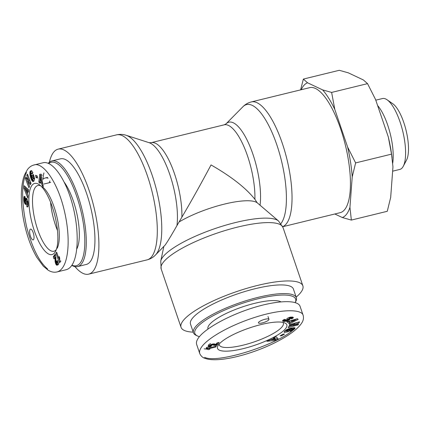 <?xml version="1.0" encoding="UTF-8"?>
<svg xmlns="http://www.w3.org/2000/svg" width="430" height="430" viewBox="0 0 430 430"><rect width="100%" height="100%" fill="white"/><g stroke="black" fill="none" stroke-linecap="round" stroke-linejoin="round"><path stroke-width="0.64" d="M295.211 302.559L295.759 301.532A54.357 13.443 161.2 0 0 296.361 297.705A54.357 13.443 161.2 0 0 240.569 302.5A54.357 13.443 161.2 0 0 193.446 332.739A54.357 13.443 161.2 0 0 196.252 335.405L197.59 336.013A53.25 13.169 -18.8 0 1 240.585 303.919A53.25 13.169 -18.8 0 1 295.206 302.559M199.412 336.647A53.25 13.169 -18.8 0 1 197.59 336.013M296.361 297.705L293.416 289.057A54.357 13.443 161.2 0 0 237.623 293.846A54.357 13.443 161.2 0 0 190.501 324.091L193.446 332.739M280.919 301.828A39.383 9.739 161.2 0 0 244.385 306.262A39.383 9.739 161.2 0 0 209.093 325.075A39.383 9.739 161.2 0 0 207.97 328.928L207.991 328.998M285.783 328.375A36.609 9.051 161.2 0 0 284.934 322.994A36.609 9.051 161.2 0 0 249.26 328.02A36.609 9.051 161.2 0 0 217.924 345.806A36.609 9.051 161.2 0 0 244.681 348.273A36.609 9.051 161.2 0 0 285.783 328.375M298.538 323.951L298.103 324.887L288.159 327.633L288.594 326.698L294.614 323.994L289.154 325.505L289.589 324.575L299.527 321.828L299.097 322.753L293.034 325.472L298.538 323.951M284.504 331.32L286.563 329.724L289.503 328.525L293.475 327.703L295.023 328.009L293.394 329.875L290.298 331.234L289.868 331.358L290.599 330.315L292.545 329.262L291.938 328.923L287.165 330.315L286.643 331.208L287.509 331.041L288.358 330.251L290.266 329.88L288.31 331.702L284.397 332.465L284.504 331.32M273.507 338.077L276.21 336.765L278.248 339.007L275.367 340.41L266.89 341.291L273.964 338.394L273.507 338.077M298.178 319.382L289.299 323.854L288.535 323.231L290.03 322.516L289.202 321.839L287.471 322.366L286.729 321.758L297.383 318.738L298.178 319.382M285.074 320.527L287.084 319.952L286.762 318.904L287.976 317.953L290.255 317.163L292.411 317.055L293.314 317.485L292.728 318.27L291.69 318.84L290.336 318.555L290.97 317.877L289.739 318.033L289.401 318.34L289.906 319.082L289.729 319.544L286.848 320.979L283.542 321.382L282.548 320.855L283.128 320.135A4.085 1.01 -18.8 0 1 284.359 319.409L285.756 319.635C284.8 320.103 284.574 320.398 285.074 320.527L284.466 319.35M215.86 344.339L217.048 342.936L219.123 342.43L217.091 345.166L214.887 345.392L212.13 344.908L210.566 345.602L211.625 345.698L210.738 346.666L208.582 346.698L209.496 345.349L211.506 344.355L213.925 343.86L215.86 344.339M209.711 349.267L208.142 349.649L207.663 349.176L206.518 349.128L207.077 348.37L216.403 346.091L215.715 347.015L209.603 348.51A5.558 1.376 -18.8 0 1 209.845 348.757A5.558 1.376 -18.8 0 1 209.711 349.267L209.362 348.252A5.558 1.376 161.2 0 0 209.458 348.085M280.145 335.846L282.945 334.153L284.504 334.067L281.704 335.76L280.145 335.846M258.607 322.317A5.547 1.371 -18.8 0 1 264.165 319.49A5.547 1.371 -18.8 0 1 268.949 319.286A5.547 1.371 -18.8 0 1 264.144 322.371A5.547 1.371 -18.8 0 1 258.446 322.86A5.547 1.371 -18.8 0 1 258.607 322.317M300.075 306.343C297.899 299.645 277.683 300.199 253.662 307.617C229.663 314.975 205.728 328.009 198.719 337.534C196.72 340.243 196.032 342.554 196.66 344.457L199.778 353.616M204.126 348.832L206.513 349.117M282.875 322.371A33.83 8.364 -18.8 0 1 283.338 323.14A33.83 8.364 -18.8 0 1 282.37 326.456A33.83 8.364 -18.8 0 1 248.475 343.715A33.83 8.364 -18.8 0 1 219.284 344.946A33.83 8.364 -18.8 0 1 219.176 344.054M298.103 324.887L297.85 324.145M293.034 325.472L292.808 324.806M294.491 323.645L296.958 322.538M299.097 322.753L298.845 322.016M294.614 323.994L294.362 323.258M290.341 325.918L292.943 325.198M284.305 332.342L284.192 332.008M284.397 332.465L284.198 331.879M284.472 331.363L286.552 330.955M287.874 330.702L288.449 330.235M288.31 331.702L287.966 330.681M286.616 331.138L286.251 329.993L286.622 330.89M286.595 331.009L286.251 329.993M286.627 330.869L286.289 329.88M286.724 330.713L286.412 329.81M286.885 330.536L286.6 329.702M286.912 330.514L286.633 329.686M287.165 330.315L286.901 329.547M287.466 330.122L287.219 329.396M287.815 329.944L287.579 329.235M288.224 329.767L287.982 329.063M288.315 329.729L288.079 329.025M288.691 329.595L288.449 328.885M289.1 329.471L288.852 328.74M289.557 329.348L289.299 328.595M290.062 329.229L289.793 328.445M290.599 329.117L290.32 328.294M290.653 329.106L290.374 328.278M291.164 329.014L290.868 328.154M291.583 328.955L291.282 328.058M291.938 328.923L291.621 327.988M292.207 328.923L291.873 327.934M291.965 327.918L292.604 329.122M292.411 328.95L292.061 327.929M292.556 329.014L292.207 327.999M290.298 331.234L290.185 330.901M290.782 331.079L290.551 330.39M291.244 330.923L290.992 330.186M291.669 330.761L291.422 330.025M291.916 330.659L291.664 329.917M292.335 330.471L292.067 329.681M292.723 330.278L292.421 329.401M292.599 329.133L294.373 327.708M293.077 330.073L292.733 329.058M293.158 330.025L292.814 329.009M293.394 329.875L293.05 328.853M293.631 329.702L293.287 328.681M293.873 329.509L293.529 328.493M294.125 329.299L293.781 328.284M294.373 329.074L294.029 328.058M294.582 328.869L294.238 327.853M294.76 328.681L294.426 327.714M294.894 328.509L294.636 327.751M294.991 328.359L294.803 327.816M295.039 328.224L294.926 327.891M274.523 338.818L272.642 339.732L275.474 339.517L274.523 338.818L274.173 337.803L273.819 337.975M272.642 339.732L272.437 339.13M275.474 339.517L275.125 338.501L274.173 337.803M273.964 338.394L273.808 337.937M271.05 339.808L272.609 339.641M275.367 340.41L275.071 339.55M275.372 339.222L277.5 338.184M295.243 320.022L291.47 321.162L291.986 321.586L295.243 320.022L295.034 319.404M291.47 321.162L291.239 320.479M289.965 322.328L291.782 321.414M295.141 319.721L296.738 318.92M289.299 323.854L289.008 323.005M287.471 322.366L287.219 321.618M289.202 321.839L288.96 321.124M289.154 321.07L290.03 322.516M282.693 321.054L282.569 320.694M282.827 321.151L282.634 320.576M283.015 321.237L282.746 320.447M283.252 321.312L282.908 320.302L284.81 320.355M283.305 321.328L282.956 320.312M283.542 321.382L283.198 320.366M283.795 321.42L283.445 320.404M284.058 321.441L283.709 320.425M284.337 321.446L283.988 320.431M284.628 321.436L284.284 320.414M284.698 321.43L284.354 320.414M285.079 321.387L284.735 320.371M285.488 321.323L285.224 320.549M285.918 321.231L285.681 320.543M286.364 321.119L286.133 320.441L286.375 321.119M286.848 320.979L286.606 320.269M287.315 320.823L287.036 320.001M287.116 319.748L289.449 318.426M287.767 320.651L287.423 319.635M288.213 320.468L287.863 319.447M288.353 320.404L288.009 319.388M288.756 320.21L288.412 319.189M289.111 320.017L288.761 318.995M289.406 319.823L289.062 318.802M289.557 319.71L289.207 318.689M289.729 319.544L289.385 318.522M289.847 319.377L289.573 318.565M289.906 319.221L289.755 318.786M289.906 319.178L289.788 318.834M289.401 318.34L289.111 317.49M289.191 317.464L289.449 318.221L289.175 317.469M289.739 318.033L289.508 317.362M289.911 317.969L289.686 317.308M290.358 317.845L290.137 317.19M290.632 317.818L290.395 317.136M290.9 317.851L290.642 317.087M290.97 317.877L290.696 317.077M291.078 317.974L290.766 317.066M291.002 317.748L292.594 317.098M291.69 318.84L291.341 317.824M292.018 318.673L291.674 317.657M292.405 318.463L292.061 317.447M292.728 318.27L292.384 317.254M292.975 318.092L292.642 317.109M293.169 317.926L292.921 317.2M293.287 317.775L293.12 317.297M293.319 317.711L293.201 317.356M286.858 319.404L286.74 319.044M287.041 319.614L286.783 318.856M287.116 319.743L286.805 318.823M210.571 343.559L208.889 344.548L208.206 345.553L208.862 345.86L210.469 345.564M208.582 346.698L208.233 345.682M208.652 346.768L208.303 345.747M208.873 346.849L208.523 345.833M209.206 346.881L208.862 345.86L209.216 346.876M209.609 346.849L209.265 345.833M210.114 346.779L209.77 345.763M210.738 346.666L210.394 345.645M210.544 345.774L210.243 344.892M210.566 345.602L210.313 344.86M210.668 345.494L210.431 344.801M211.065 345.252L210.845 344.607M211.275 345.156L211.06 344.521M211.866 344.962L211.646 344.312M212.13 344.908L211.899 344.231M212.603 344.876L212.339 344.108M212.651 344.881L212.388 344.097M212.888 344.914L212.597 344.048M213.167 344.978L212.834 343.995M212.893 343.984L215.763 344.317M213.721 345.166L213.371 344.15M214.022 345.252L213.678 344.237M214.312 345.317L213.963 344.301M214.602 345.365L214.258 344.349M214.887 345.392L214.543 344.376M215.161 345.403L214.817 344.387M215.564 345.387L215.215 344.371M216.037 345.344L215.688 344.328M216.053 344.274L216.747 344.145L217.779 342.758M216.543 345.269L216.199 344.253M217.091 345.166L216.747 344.145M207.792 348.633L209.362 348.252M209.603 348.51L209.367 347.811M215.715 347.015L215.478 346.317M208.84 346.838L206.733 347.354L206.169 348.106L207.319 348.16M206.518 349.128L206.169 348.106M206.583 349.122L206.233 348.101M207.018 349.101L206.674 348.085M207.378 349.122L207.029 348.106M207.663 349.176L207.368 348.3M207.83 349.235L207.502 348.268M207.54 348.257L208.082 349.477M207.975 349.343L207.625 348.321M281.704 335.76L281.462 335.045M50.6 202.304A33.782 11.046 -103.7 0 0 57.48 230.458M71.805 265.358A54.357 17.77 -103.7 0 0 77.653 266.568A54.357 17.77 -103.7 0 0 82.012 209.544A54.357 17.77 -103.7 0 0 51.842 160.96A54.357 17.77 -103.7 0 0 48.273 163.282M48.719 163.47A53.25 17.41 76.3 0 1 81.222 212.345A53.25 17.41 76.3 0 1 71.912 265.202M42.93 179.208A53.25 17.41 76.3 0 1 43.908 172.908M77.653 266.568L86.312 264.45A54.357 17.77 -103.7 0 0 90.665 207.427A54.357 17.77 -103.7 0 0 60.496 158.842L51.842 160.96M76.825 248.857A39.383 12.873 -103.7 0 0 77.594 217.241A39.383 12.873 -103.7 0 0 64.333 182.358M49.848 180.949A39.383 12.873 -103.7 0 0 49.289 182.723M57.486 230.501A33.814 11.056 76.3 0 1 50.579 202.261M31.927 185.411A36.609 11.97 -103.7 0 0 34.932 232.517A36.609 11.97 -103.7 0 0 55.54 251.367A36.609 11.97 -103.7 0 0 54.986 216.145A36.609 11.97 -103.7 0 0 39.232 184.642A36.609 11.97 -103.7 0 0 31.927 185.411M26.811 175.445L27.455 174.123L31.024 183.379L30.38 184.701L27.595 181.315L29.557 186.4L28.917 187.722L25.348 178.461L25.983 177.155L28.788 180.568L26.811 175.445L27.832 175.198L29.804 180.321L28.788 180.568M33.943 181.084L33.078 181.53L32.142 180.923L30.492 177.128L29.874 172.489L30.245 171.28L31.041 170.699L31.917 170.995L32.922 172.86L32.159 173.962L31.546 173.086L31.003 173.763L32.099 178.396L32.825 179.186L33.352 178.568L33.191 177.117L32.556 177.504L31.96 175.397L33.432 174.494L34.647 178.815L33.943 181.084M40.119 183.406L38.807 182.094L39.753 174.225L41.156 175.628L43.328 186.625L41.984 185.276L41.678 183.513L40.216 182.051L40.119 183.406M24.145 185.712L28.541 189.689L28.316 192.172L27.601 191.425L27.353 194.124L28.004 195.628L27.783 198.058L23.908 188.302L24.145 185.712M26.703 204.056C27.165 204.513 27.391 204.223 27.369 203.197L27.23 202.121A0.865 0.285 -103.7 0 0 27.074 201.675A1.01 0.333 -103.7 0 0 26.95 201.46A0.951 0.312 -103.7 0 0 26.751 201.299L26.149 203.858L25.623 204.476L24.73 203.454L23.973 200.756L23.876 197.848L24.241 196.429L25.074 196.736L25.166 199.396L24.757 199.294L24.634 200.036L24.972 201.412L25.875 198.219L26.466 198.273L27.111 199.16L28.154 203.234L28.106 206.04L27.509 206.991A4.085 1.333 76.3 0 1 26.837 206.658L26.703 204.056L28.186 204.019M55.04 257.683L53.97 258.855L53.261 256.78L55.293 254.044L56.185 262.407L56.825 263.031L56.674 261.209L57.426 260.505L57.615 261.209L57.862 263.714L56.878 265.197L55.895 264.256L55.126 261.633L55.04 257.683L55.9 257.468M59.184 256.527L59.716 258.097L59.716 261.682L59.157 262.434L55.986 253.114L56.669 252.19L58.749 258.301A5.558 1.817 76.3 0 1 59.184 256.527M37.496 178.079L35.937 177.429L35.583 175.241L37.141 175.892L37.496 178.079M33.572 239.591A5.547 1.811 76.3 0 1 33.153 239.892A5.547 1.811 76.3 0 1 30.078 234.936A5.547 1.811 76.3 0 1 30.519 229.115A5.547 1.811 76.3 0 1 33.411 233.366A5.547 1.811 76.3 0 1 33.572 239.591M56.964 271.964L66.129 269.723C68.123 269.228 69.896 267.938 71.45 265.858C78.814 256.092 79.142 228.459 72.192 203.438C65.312 178.364 52.39 160.363 42.995 162.776L33.836 165.018M56.303 249.62A33.83 11.062 76.3 0 1 53.944 251.233A33.83 11.062 76.3 0 1 36.319 225.315A33.83 11.062 76.3 0 1 35.341 187.335A33.83 11.062 76.3 0 1 37.878 185.502A33.83 11.062 76.3 0 1 40.716 185.841M42.092 186.625A33.83 11.062 76.3 0 1 56.653 215.742A33.83 11.062 76.3 0 1 57.163 248.287M26.547 177.843L26.364 178.213L29.536 186.443M25.348 178.461L26.364 178.213M27.595 181.315L28.616 181.068L30.836 183.766M33.518 174.811L32.981 175.144L33.513 177.036M31.96 175.397L32.981 175.144M33.191 177.117L34.104 176.891M33.459 178.074L34.373 177.848M33.422 178.262L34.422 178.02M34.432 178.052L34.029 178.885L32.992 179.143M33.352 178.568L34.368 178.316M33.271 178.789L34.292 178.541M33.261 178.815L34.276 178.568M33.148 179.004L34.169 178.756M33.013 179.133L34.029 178.885M31.374 173.07L32.804 173.032M31.546 173.086L32.562 172.833M31.718 173.199L32.739 172.951M31.782 173.268L32.798 173.021M31.97 173.559L32.535 173.419M30.869 170.764L31.299 170.662M30.68 170.871L31.465 170.678M31.557 170.721L30.89 172.242L31.143 175.375L32.32 179.181L33.803 181.218M30.519 170.984L31.54 170.737M30.374 171.124L31.39 170.877M30.245 171.28L31.261 171.032M30.132 171.463L31.153 171.21M30.046 171.661L31.067 171.414M29.976 171.876L30.998 171.629M29.917 172.156L30.939 171.903M29.874 172.489L30.89 172.242M29.847 172.855L30.863 172.607M29.842 173.247L30.858 173M29.858 173.666L30.874 173.414M29.89 174.112L30.912 173.865M29.906 174.252L30.922 174M29.966 174.693L30.982 174.446M30.035 175.15L31.057 174.902M30.127 175.623L31.143 175.375M30.234 176.112L31.25 175.859M30.358 176.612L31.374 176.359M30.492 177.128L31.514 176.88M30.508 177.171L31.524 176.924M30.659 177.676L31.675 177.423M30.809 178.154L31.831 177.907M30.965 178.606L31.987 178.359M31.132 179.03L32.148 178.783M31.299 179.434L32.32 179.181M31.476 179.81L32.492 179.557M31.562 179.993L32.583 179.745M31.755 180.347L32.777 180.1M31.949 180.659L32.97 180.412M32.142 180.923L33.158 180.67M32.331 181.137L33.352 180.89M32.524 181.309L33.54 181.062M32.589 181.358L33.605 181.105M32.75 181.449L33.766 181.202M32.916 181.514L33.669 181.326M33.078 181.53L33.497 181.428M41.275 181.207L40.603 177.353L40.366 180.294L41.275 181.207L42.21 180.976M40.603 177.353L41.452 177.149M38.807 182.094L39.829 181.842L40.205 182.223M40.216 182.051L41.237 181.799L42.656 183.223M41.678 183.513L42.661 183.271M42.935 184.658L43.016 185.04M41.984 185.276L43.005 185.029M42.172 175.381L40.775 173.978M40.64 175.112L39.829 181.842M26.509 192.124L27.525 191.877L27.681 190.189L26.117 188.56L25.096 188.808L26.509 192.124L26.66 190.436L27.681 190.189M26.66 190.436L25.096 188.808M25.064 186.545L25.22 188.781M23.908 188.302L24.929 188.05M26.542 192.119L27.993 195.768M27.601 191.425L28.402 191.226M27.337 202.718L28.084 202.535M27.369 203.197L28.133 203.008M27.735 204.142L27.853 206.411A4.085 1.333 -103.7 0 0 27.993 206.534M26.837 206.658L27.853 206.411M25.875 198.219L26.214 198.139M25.757 198.386L26.397 198.23M25.649 198.638L26.595 198.407M25.623 198.719L26.644 198.466L26.235 201.03L25.139 201.46M25.569 198.929L26.585 198.676M25.515 199.192L26.531 198.945M25.461 199.504L26.477 199.257M25.408 199.864L26.423 199.617M25.354 200.267L26.37 200.02M25.279 200.912L26.3 200.665M25.22 201.278L26.235 201.03M24.22 202.025L26.171 201.197M24.806 199.251L25.16 199.165M24.241 196.429L24.51 196.365M24.128 196.569L24.698 196.429M24.08 196.66L24.784 196.488M24.01 196.881L24.978 196.644M25.015 196.682L24.892 199.23M23.951 197.144L24.967 196.897M23.903 197.472L24.924 197.22M23.876 197.848L24.892 197.596M23.854 198.284L24.875 198.031M23.854 198.767L24.87 198.52M23.854 198.934L24.875 198.687M23.87 199.434L24.886 199.181M23.892 199.896L24.655 199.713M23.93 200.342L24.644 200.165M23.973 200.756L24.682 200.584M24.032 201.143L24.773 200.966M24.107 201.53L24.918 201.331M25.241 201.777L26.149 203.858M24.349 202.482L25.365 202.234M24.494 202.901L25.51 202.654M24.553 203.046L25.569 202.799M24.73 203.454L25.752 203.207M24.918 203.799L25.934 203.551M25.112 204.083L26.128 203.836M25.262 204.261L26.074 204.062M25.451 204.411L25.956 204.288M26.751 201.299L27.767 201.052A0.951 0.312 76.3 0 1 27.81 201.063M26.95 201.46L27.853 201.24M27.074 201.675L27.907 201.471M27.23 202.121L27.998 201.933M27.267 202.272L28.02 202.089M55.024 257.43L55.884 257.221M55.051 258.204L55.927 257.989M55.051 258.672L55.938 258.457M55.035 259.317L55.948 259.091M55.029 259.43L55.948 259.204M55.029 260.053L55.948 259.833M55.045 260.634L55.943 260.413M55.078 261.161L55.959 260.945M55.126 261.633L55.986 261.424M55.223 262.209L56.083 261.999M55.362 262.816L56.276 262.596M56.518 263.02L57.158 264.428L57.894 264.95L58.7 264.095L58.915 262.698M55.545 263.407L56.561 263.16M55.669 263.746L56.685 263.499M55.895 264.256L56.91 264.004M56.142 264.676L57.158 264.428M56.292 264.875L57.308 264.622M56.534 265.1L57.555 264.848M56.771 265.192L57.792 264.945M56.878 265.197L57.894 264.95M56.674 261.209L57.555 260.994M56.679 261.23L57.561 261.015M56.857 261.934L57.727 261.719M56.932 262.445L57.824 262.225M56.932 262.698L57.856 262.472M57.873 262.676L56.733 263.106M56.825 263.031L57.84 262.778M55.513 254.872L54.282 256.533L54.728 257.833M53.261 256.78L54.282 256.533M58.749 258.301L59.705 258.065M55.986 253.114L56.905 252.888M58.846 258.274L59.544 260.338M59.157 262.434L60.173 262.187L60.732 261.429L60.625 260.72M35.937 177.429L37.378 177.353M36.722 175.72L36.959 177.176M48.112 178.23A39.383 12.873 -103.7 0 0 45.215 177.993A39.383 12.873 -103.7 0 0 42.952 179.326M163.814 246.578L160.75 261.085A62.887 15.55 161.2 0 1 215.365 228.454A62.887 15.55 161.2 0 1 278.543 220.982L257.188 202.777L254.904 199.305C245.987 188.055 231.367 176.596 211.039 164.932C200.864 184.051 191.146 201.455 181.885 217.155L176.945 225.6C171.178 235.688 167.232 242.197 165.099 245.127L155.429 255.065A62.887 20.559 -103.7 0 0 156.488 253.818A62.887 20.559 -103.7 0 0 156.321 189.238A62.887 20.559 -103.7 0 0 126.151 135.289C123.055 134.257 119.846 134.117 116.53 134.869A64.344 21.038 76.3 0 1 150.049 184.169A64.344 21.038 76.3 0 1 151.903 256.387A64.344 21.038 76.3 0 1 147.087 259.87L88.682 274.147A64.344 21.038 -103.7 0 0 93.493 270.663A64.344 21.038 -103.7 0 0 91.644 198.445A64.344 21.038 -103.7 0 0 58.125 149.145A64.344 21.038 -103.7 0 0 49.407 162.18M257.188 202.777A48.536 12.002 161.2 0 0 224.374 204.11A48.536 12.002 161.2 0 0 179.417 221.789M296.157 297.114A64.344 15.91 161.2 0 0 301.027 292.137A64.344 15.91 161.2 0 0 302.865 285.837A64.344 15.91 161.2 0 0 236.828 291.513A64.344 15.91 161.2 0 0 181.046 327.305A64.344 15.91 161.2 0 0 193.242 332.148M282.693 226.664A64.344 21.038 -103.7 0 0 286.643 158.084A64.344 21.038 -103.7 0 0 251.265 101.937L309.67 87.661A64.344 21.038 76.3 0 1 345.381 145.168A64.344 21.038 76.3 0 1 340.227 212.667L282.72 226.723M74.933 266.605A64.344 21.038 -103.7 0 0 88.682 274.147M403.281 166.26L406.527 160.111A30.944 10.116 -103.7 0 0 406.065 130.338A30.944 10.116 -103.7 0 0 392.746 103.705L387.027 99.749A36.491 11.932 76.3 0 1 402.733 131.15A36.491 11.932 76.3 0 1 403.281 166.26A36.491 11.932 76.3 0 1 399.809 169.431L392.638 171.183M351.358 220.074L342.355 217.548A69.649 22.768 -103.7 0 0 349.945 207.33L351.358 220.074L387.274 211.291L390.682 197.375L392.956 166.883L391.542 154.139L388.354 137.111A69.649 22.768 76.3 0 1 391.848 156.085L392.052 157.595M388.354 137.111L375.551 99.497L367.542 83.64L363.361 79.942L348.279 72.82L339.275 70.3L303.36 79.077L307.541 82.78A69.649 22.768 -103.7 0 0 301.204 89.73M300.613 89.875L303.36 79.077M355.626 162.916L352.224 176.838A69.649 22.768 -103.7 0 0 347.617 147.065L355.626 162.916L391.542 154.139M331.627 92.423L334.814 109.451A69.649 22.768 -103.7 0 0 322.624 89.897L331.627 92.423L367.542 83.64M307.541 82.78L322.624 89.897M342.355 217.548L334.814 213.989M352.224 176.838L349.945 207.33M334.814 109.451L347.617 147.065M375.782 100.174L382.48 98.54A36.491 11.932 76.3 0 1 387.027 99.749M392.692 163.309A36.491 11.932 -103.7 0 0 377.604 105.527M300.07 306.337L303.188 315.491C302.113 308.987 281.22 308.74 254.42 317.512C228.615 325.838 207.798 338.313 201.826 346.693C199.826 349.375 199.138 351.675 199.762 353.594L199.773 353.616M204.589 357.373C218.064 363.732 275.716 345.161 292.943 330.154M286.966 319.528L286.762 318.92M213.479 345.086L213.129 344.065M26.429 172.505C21.376 183.825 21.398 201.777 26.493 226.347C32.051 247.61 39.087 261.822 47.606 268.992M56.98 271.953C58.98 271.454 60.748 270.174 62.291 268.105C68.666 259.962 70.558 236.93 64.29 210.571C57.394 180.944 42.479 161.573 33.846 165.029C31.315 165.695 29.17 167.222 27.418 169.603L24.784 174.386C21.489 182.035 19.807 196.526 23.102 217.091C25.848 232.861 30.422 246.288 36.824 257.371L43.328 266.186L48.133 270.18C51.132 272.023 54.083 272.615 56.98 271.953M25.3 200.729L26.316 200.477M55.051 258.247L55.927 258.032M181.885 217.155A48.536 15.867 -103.7 0 0 171.747 166.437A48.536 15.867 -103.7 0 0 151.145 142.685L224.164 124.834A48.536 15.867 76.3 0 1 244.767 148.592A48.536 15.867 76.3 0 1 254.904 199.305M260.059 205.218A49.987 16.345 -103.7 0 0 249.83 146.055A49.987 16.345 -103.7 0 0 225.965 123.904L242.923 106.747A62.887 20.559 76.3 0 1 277.619 147.221A62.887 20.559 76.3 0 1 280.962 223.584M151.145 142.685L149.119 142.69A49.987 16.345 76.3 0 1 170.033 175.182A49.987 16.345 76.3 0 1 176.945 225.6M160.75 261.085L161.18 268.949A64.344 15.91 -18.8 0 1 216.962 233.157A64.344 15.91 -18.8 0 1 282.999 227.481L302.865 285.837M303.182 315.475C303.956 318.394 303.188 321.312 300.876 324.236C296.361 330.192 287.396 336.507 273.991 343.183C266.057 347.069 257.425 350.504 248.094 353.487C235.925 357.271 225.481 359.34 216.763 359.7C212.124 359.872 208.389 359.485 205.561 358.55C202.944 357.884 201.014 356.233 199.762 353.594M268.949 319.286L268.008 316.518M50.692 182.385L43.881 184.04M47.553 177.423L45.215 177.993M224.164 124.834L225.965 123.904M149.119 142.69L126.151 135.289M278.543 220.982L282.999 227.481M161.18 268.949L181.046 327.305M242.923 106.747C245.197 104.404 247.981 102.797 251.265 101.937M155.429 255.065C153.155 257.409 150.376 259.01 147.087 259.87M116.53 134.869L58.125 149.145"/></g></svg>
